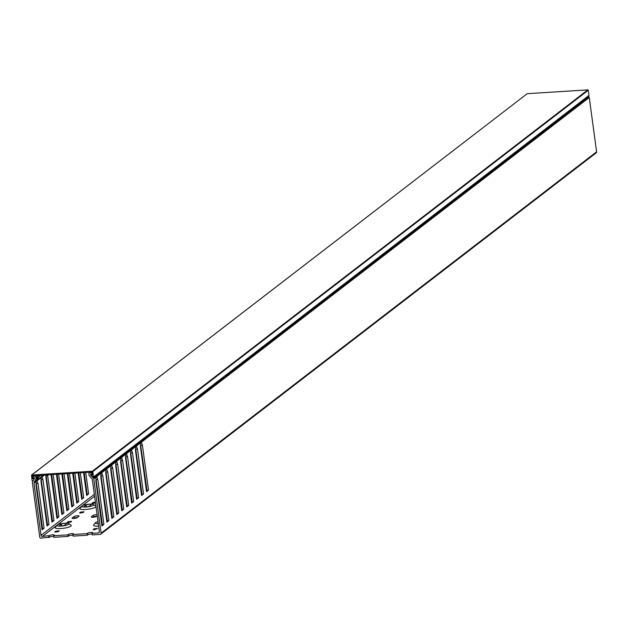<?xml version="1.0" encoding="UTF-8"?>
<svg xmlns="http://www.w3.org/2000/svg" width="628" height="628" viewBox="0 0 628 628"><rect width="100%" height="100%" fill="white"/><g stroke="black" fill="none" stroke-linecap="round" stroke-linejoin="round"><path stroke-width="0.94" d="M92.355 474.022L90.825 475.011L93.36 477.131L588.978 95.432L588.279 90.244L92.795 471.589L93.501 476.785M587.839 89.875L527.206 93.682L31.73 475.027L92.363 471.22L587.839 89.875L588.279 90.244M91.46 474.705L92.426 474.572M91.814 475.051L92.449 474.744L92.081 472.028L32.224 475.796L32.585 478.505L33.676 477.665M32.585 478.505L33.221 478.803L33.724 478.214M34.273 478.772L33.37 480.428M32.805 480.86L32.099 480.64L31.533 475.098L527.206 93.682M92.795 471.589L92.363 471.22M34.202 478.834L33.629 478.269M588.978 95.432L588.475 95.825M120.003 497.839A2.645 0.534 -7.7 0 0 120.623 497.651M144.778 478.772A2.645 0.534 -7.7 0 0 145.398 478.583M97.057 514.56A2.645 0.534 -7.7 0 0 93.203 515.352L91.35 516.781A2.645 0.534 -7.7 0 0 91.225 516.977A2.645 0.534 -7.7 0 0 93.038 517.244A2.645 0.534 -7.7 0 0 96.335 516.467L97.222 515.784M143.106 466.4A6.099 1.24 172.3 0 1 143.137 466.423A6.099 1.24 172.3 0 1 143.184 466.957M138.56 468.527A6.099 1.24 172.3 0 1 137.94 468.629M144.173 469.532A8.133 1.649 172.3 0 1 143.561 469.768M138.89 470.914A8.133 1.649 172.3 0 1 138.262 471.016M118.331 485.468A6.099 1.24 172.3 0 1 118.362 485.491A6.099 1.24 172.3 0 1 118.409 486.025M113.794 487.595A6.099 1.24 172.3 0 1 113.166 487.697M119.398 488.6A8.133 1.649 172.3 0 1 118.786 488.835M114.115 489.981A8.133 1.649 172.3 0 1 113.487 490.075M89.561 504.182A6.099 1.24 172.3 0 1 93.588 504.559A6.099 1.24 172.3 0 1 91.814 505.995A6.099 1.24 172.3 0 1 85.848 507.039A6.099 1.24 172.3 0 1 81.758 506.152A6.099 1.24 172.3 0 1 89.561 504.182M93.588 504.559L95.809 506.176A8.133 1.649 172.3 0 1 95.943 506.294M95.998 506.71A8.133 1.649 172.3 0 1 85.494 509.489A8.133 1.649 172.3 0 1 80.039 508.311L81.758 506.152M64.786 523.25A6.099 1.24 172.3 0 1 68.813 523.626A6.099 1.24 172.3 0 1 67.047 525.063A6.099 1.24 172.3 0 1 61.073 526.107A6.099 1.24 172.3 0 1 56.983 525.22A6.099 1.24 172.3 0 1 64.786 523.25M68.813 523.626L71.043 525.244A8.133 1.649 172.3 0 1 68.68 527.159A8.133 1.649 172.3 0 1 60.72 528.556A8.133 1.649 172.3 0 1 55.264 527.379L56.983 525.22M98.973 499.354A2.645 0.534 172.3 0 1 98.627 499.386A2.645 0.534 172.3 0 1 98.337 499.401M95.495 503.012L91.916 503.397L92.873 502.588L95.37 502.047M113.747 487.265A2.645 0.534 172.3 0 1 113.134 487.485M77.15 517.676A2.645 0.534 172.3 0 1 73.853 518.453A2.645 0.534 172.3 0 1 72.039 518.186A2.645 0.534 172.3 0 1 72.165 517.99L74.018 516.561A2.645 0.534 172.3 0 1 76.883 515.816A2.645 0.534 172.3 0 1 79.136 516.051A2.645 0.534 172.3 0 1 79.01 516.247L77.15 517.676M70.681 522.111L67.141 522.465L68.099 521.656L71.639 521.303L70.681 522.111M89.27 506.168A2.645 0.534 172.3 0 1 85.973 506.945A2.645 0.534 172.3 0 1 84.16 506.678A2.645 0.534 172.3 0 1 84.285 506.482L86.138 505.053A2.645 0.534 172.3 0 1 89.003 504.308A2.645 0.534 172.3 0 1 91.256 504.543A2.645 0.534 172.3 0 1 91.131 504.739L89.27 506.168M83.069 512.574L79.528 512.927L80.486 512.126L84.026 511.773L83.069 512.574M143.6 465.34L142.972 465.426M123.74 480.287A2.645 0.534 172.3 0 1 123.402 480.318A2.645 0.534 172.3 0 1 123.112 480.334M118.833 484.408L118.197 484.494M138.521 468.198A2.645 0.534 172.3 0 1 137.909 468.417M58.302 531.641L54.754 531.995L55.711 531.194L59.252 530.841L58.302 531.641M64.496 525.236A2.645 0.534 172.3 0 1 61.199 526.013A2.645 0.534 172.3 0 1 59.385 525.746A2.645 0.534 172.3 0 1 59.511 525.55L61.363 524.121A2.645 0.534 172.3 0 1 64.237 523.375A2.645 0.534 172.3 0 1 66.482 523.611A2.645 0.534 172.3 0 1 66.356 523.807L64.496 525.236M126.361 504.41A6.099 1.24 -7.7 0 0 126.989 504.315M101.587 523.477A6.099 1.24 -7.7 0 0 102.215 523.383M131.401 501.175L132.029 501.12M126.338 504.245A2.645 0.534 -7.7 0 0 126.958 504.072M106.627 520.243L107.255 520.188M94.388 529.765L97.623 528.431L94.082 528.784L93.132 529.585L94.388 529.765M101.571 523.312A2.645 0.534 -7.7 0 0 102.183 523.14M87.064 533.643L72.864 534.538L73.076 536.116L87.276 535.221L87.064 533.643L87.622 533.211A2.645 0.534 -7.7 0 1 90.487 532.473A2.645 0.534 -7.7 0 1 92.732 532.701A2.645 0.534 -7.7 0 1 92.606 532.905L92.049 533.329L92.261 534.907L100.127 534.412A1.217 1.13 -127.6 0 0 101.124 533.156L93.776 478.858A1.217 1.13 -127.6 0 0 93.462 478.175L90.66 474.988A0.612 0.565 52.4 0 1 91.091 474.046L91.696 474.109A0.612 0.565 -127.6 0 0 92.277 473.481A0.612 0.565 -127.6 0 0 91.712 472.923L89.859 472.743A1.217 1.13 -127.6 0 0 88.87 473.999L89.011 475.066A1.217 1.13 -127.6 0 0 89.325 475.741L92.002 478.787A1.217 1.13 52.4 0 1 92.316 479.462L99.373 531.673A1.217 1.13 52.4 0 1 98.384 532.929L92.049 533.329M120.341 495.602A2.645 0.534 -7.7 0 0 119.72 495.712M145.115 476.534A2.645 0.534 -7.7 0 0 144.495 476.644M133.481 471.416A8.133 1.649 172.3 0 1 132.846 471.408M108.707 490.484A8.133 1.649 172.3 0 1 108.071 490.476M108.346 492.525L108.801 492.705L108.416 493.066M128.222 477.68A2.645 0.534 172.3 0 1 128.685 477.916A2.645 0.534 172.3 0 1 128.559 478.112L128.308 478.3M122.915 478.921L123.496 478.481M98.627 526.17A8.133 1.649 172.3 0 1 93.643 524.969L95.354 522.81A6.099 1.24 -7.7 0 0 98.298 523.736M146.96 490.154L146.308 490.099M136.731 495.414L136.15 495.861M136.3 496.991A2.645 0.534 -7.7 0 0 136.943 496.976M111.957 514.481L111.376 514.929M111.525 516.059A2.645 0.534 -7.7 0 0 112.169 516.043M107.09 518.987L106.485 519.238M122.185 509.222L121.534 509.159M131.864 499.919L131.26 500.171M121.903 507.141A8.133 1.649 172.3 0 1 121.259 507.126M146.677 488.074A8.133 1.649 172.3 0 1 146.034 488.058M133.12 473.457L133.576 473.638L133.191 473.999M118.04 483.332L118.661 483.16M142.815 464.265L143.435 464.092M103.447 496.748A2.645 0.534 172.3 0 1 103.91 496.984A2.645 0.534 172.3 0 1 103.785 497.18L103.534 497.368M98.141 497.988L98.722 497.541M72.864 534.538L73.421 534.106A2.645 0.534 -7.7 0 0 73.547 533.91A2.645 0.534 -7.7 0 0 71.302 533.682A2.645 0.534 -7.7 0 0 68.436 534.42L67.879 534.852L53.678 535.739L54.236 535.315A2.645 0.534 172.3 0 0 54.361 535.111A2.645 0.534 172.3 0 0 52.116 534.883A2.645 0.534 172.3 0 0 49.243 535.629L42.359 536.453A1.217 1.13 52.4 0 1 41.048 535.339L33.99 483.128A1.217 1.13 52.4 0 1 34.116 482.422L35.929 479.101A1.217 1.13 -127.6 0 0 36.055 478.387L35.914 477.327A1.217 1.13 -127.6 0 0 34.603 476.22L32.821 476.628A0.612 0.565 -127.6 0 0 32.42 477.241A0.612 0.565 -127.6 0 0 33.158 477.782L33.739 477.649A0.612 0.565 52.4 0 1 34.414 478.52L32.507 482.006A1.217 1.13 -127.6 0 0 32.381 482.712L39.721 537.019A1.217 1.13 -127.6 0 0 41.032 538.125L49.463 537.207A2.645 0.534 172.3 0 1 53.773 536.422M120.56 497.188A2.645 0.534 -7.7 0 0 119.932 497.29M145.335 478.12A2.645 0.534 -7.7 0 0 144.707 478.222M96.751 516.153A2.645 0.534 -7.7 0 0 93.423 516.93L93.007 517.244M73.821 518.453L74.237 518.139A2.645 0.534 172.3 0 1 77.558 517.362M72.958 535.213A2.645 0.534 -7.7 0 0 68.648 535.998L68.091 536.43L67.879 534.852M53.678 535.739L53.89 537.317L68.091 536.43M92.143 534.012A2.645 0.534 -7.7 0 0 87.834 534.797L87.276 535.221M48.686 536.053L48.905 537.631M140.146 441.123L140.923 441.649L588.946 96.83L588.358 96.155M588.946 96.83A1.217 1.13 52.4 0 1 589.26 97.513L141.324 442.269L142.446 445.323L148.506 490.154L146.528 491.677L140.46 446.853L140.625 442.803L136.362 446.076L137.493 449.138L143.553 493.969L141.567 495.492L135.507 450.661L135.672 446.61L131.409 449.891L132.539 452.953L138.6 497.776L136.614 499.307L130.553 454.476L130.718 450.425L126.456 453.706L127.578 456.768L133.638 501.591L131.66 503.114L125.6 458.291L125.765 454.24L121.502 457.522L122.625 460.575L128.685 505.407L126.707 506.929L120.647 462.106L120.812 458.055L116.549 461.337L117.672 464.39L123.732 509.222L121.754 510.745L115.693 465.921L115.85 461.87L111.596 465.144L112.718 468.205L118.778 513.037L116.792 514.56L110.732 469.728L110.897 465.678L106.634 468.959L107.765 472.02L113.825 516.844L111.839 518.375L105.779 473.543L105.944 469.493L101.681 472.774L102.804 475.836L108.872 520.659L106.886 522.182L100.825 477.359L100.99 473.308L96.728 476.589L97.85 479.643L103.91 524.474L101.932 525.997L95.872 481.174L96.037 477.123L93.776 478.858M101.124 533.156L596.6 151.811L589.26 97.513M596.6 151.811A1.217 1.13 52.4 0 1 596.192 152.855L100.716 534.2M100.92 474.972L107.333 520.753L108.872 520.659M111.706 517.386L113.825 516.844M105.873 471.165L112.286 516.946M116.667 513.578L118.778 513.037M110.834 467.35L117.24 513.131M121.62 509.763L123.732 509.222M115.788 463.535L122.201 509.316M126.573 505.948L128.685 505.407M120.741 459.72L127.154 505.501M131.527 502.133L133.638 501.591M125.694 455.904L132.108 501.686M136.48 498.326L138.6 497.776M130.648 452.097L137.061 497.878M141.433 494.511L143.553 493.969M135.609 448.282L142.014 494.063M146.395 490.696L148.506 490.154M140.562 444.467L146.968 490.248M101.799 525.016L103.91 524.474M95.966 478.787L102.38 524.568M106.752 521.201L107.333 520.753M46.888 524.961L49.008 524.419L42.947 479.596L41.982 476.974L42.633 475.137M49.008 524.419L47.022 525.95L40.961 481.119L41.103 477.657L42.249 475.16M41.935 528.776L44.054 528.234L37.994 483.403L37.028 480.789L39.438 475.341M44.054 528.234L42.068 529.757L36.008 484.934L36.149 481.464L37.892 477.586L35.929 479.101M86.531 494.456L88.642 493.914L85.738 472.429M88.642 493.914L86.664 495.437L83.571 472.57M81.577 498.271L83.689 497.729L80.313 472.774M83.689 497.729L81.711 499.252L78.147 472.908M76.624 502.086L78.736 501.536L74.889 473.112M78.736 501.536L76.749 503.067L72.722 473.245M71.663 505.893L73.782 505.352L69.465 473.449M73.782 505.352L71.796 506.882L67.298 473.59M66.709 509.708L68.829 509.167L64.04 473.795M68.829 509.167L66.843 510.69L61.874 473.928M61.756 513.523L63.868 512.982L58.616 474.132M63.868 512.982L61.889 514.505L56.449 474.273M56.803 517.339L58.914 516.797L53.192 474.478M58.914 516.797L56.936 518.32L51.025 474.611M51.849 521.154L53.961 520.604L47.547 474.831M53.961 520.604L51.983 522.135L45.915 477.304L46.017 474.925L52.422 520.706M41.056 478.732L47.469 524.521M51.661 474.572L57.383 516.891M57.085 474.234L62.337 513.076M62.51 473.889L67.29 509.261M67.934 473.551L72.244 505.454M73.358 473.206L77.197 501.639M78.783 472.868L82.158 497.823M84.207 472.523L87.111 494.008M36.102 482.547L42.516 528.329M100.637 472.421L101.43 472.366A1.217 1.13 52.4 0 0 101.281 472.162L100.716 471.471M101.281 472.162L105.716 468.747L105.104 468.095M105.59 468.606L106.383 468.551A1.217 1.13 52.4 0 0 106.234 468.347L105.669 467.656M106.234 468.347L110.669 464.932L110.057 464.28M110.544 464.791L111.344 464.744A1.217 1.13 52.4 0 0 111.195 464.532L110.622 463.841M111.195 464.532L115.623 461.117L115.01 460.465M115.505 460.976L116.298 460.928A1.217 1.13 52.4 0 0 116.149 460.716L115.576 460.034M116.149 460.716L120.584 457.302L119.964 456.65M120.458 457.16L121.251 457.113A1.217 1.13 52.4 0 0 121.102 456.901L120.537 456.218M121.102 456.901L125.537 453.495L124.925 452.843M125.412 453.353L126.204 453.298A1.217 1.13 52.4 0 0 126.055 453.094L125.49 452.403M126.055 453.094L130.491 449.679L129.878 449.028M130.365 449.538L131.158 449.483A1.217 1.13 52.4 0 0 131.009 449.279L130.443 448.588M131.009 449.279L135.444 445.864L134.832 445.213M135.318 445.723L136.119 445.676A1.217 1.13 52.4 0 0 135.962 445.464L135.397 444.773M135.962 445.464L140.397 442.049L139.785 441.398M101.43 472.366L101.681 472.774M105.716 468.747A1.217 1.13 52.4 0 1 105.865 468.951L105.944 469.493M106.383 468.551L106.634 468.959M110.669 464.932A1.217 1.13 52.4 0 1 110.818 465.144L110.897 465.678M111.344 464.744L111.596 465.144M115.623 461.117A1.217 1.13 52.4 0 1 115.78 461.329L115.85 461.87M116.298 460.928L116.549 461.337M120.584 457.302A1.217 1.13 52.4 0 1 120.733 457.514L120.812 458.055M121.251 457.113L121.502 457.522M125.537 453.495A1.217 1.13 52.4 0 1 125.686 453.699L125.765 454.24M126.204 453.298L126.456 453.706M130.491 449.679A1.217 1.13 52.4 0 1 130.64 449.884L130.718 450.425M131.158 449.483L131.409 449.891M135.444 445.864A1.217 1.13 52.4 0 1 135.593 446.076L135.672 446.61M136.119 445.676L136.362 446.076M140.397 442.049A1.217 1.13 52.4 0 1 140.554 442.261L140.625 442.803M140.923 441.649A1.217 1.13 52.4 0 1 141.072 441.861L141.324 442.269M37.892 475.435L37.602 476.205M95.55 475.443L96.327 475.969L100.763 472.562L100.15 471.903M100.763 472.562A1.217 1.13 52.4 0 1 100.912 472.766L100.99 473.308M96.327 475.969A1.217 1.13 52.4 0 1 96.477 476.181L96.728 476.589M36.055 478.387L37.892 476.974L37.554 476.063L35.914 477.327M34.603 476.22L35.411 475.592M93.462 478.175L95.809 476.369L95.189 475.718M89.859 472.743L90.668 472.123M91.272 474.069L90.503 474.658M37.892 476.974L37.892 477.586M37.264 475.475A1.217 1.13 52.4 0 1 37.484 475.906L37.554 476.063M95.809 476.369A1.217 1.13 52.4 0 1 95.958 476.581L96.037 477.123M95.684 476.228L96.477 476.181M96.32 479.745L97.85 479.643M36.455 483.505L37.994 483.403M140.272 441.908L141.072 441.861M140.907 445.425L142.446 445.323M135.954 449.232L137.493 449.138M131.001 453.047L132.539 452.953M126.047 456.862L127.578 456.768M121.094 460.677L122.625 460.575M116.133 464.485L117.672 464.39M111.18 468.3L112.718 468.205M106.226 472.115L107.765 472.02M101.273 475.93L102.804 475.836M46.362 475.875L47.901 475.781M41.409 479.69L42.947 479.596M101.901 521.059A2.645 0.534 -7.7 0 0 101.281 521.169M98.188 522.904L97.882 523.14A2.645 0.534 -7.7 0 0 97.756 523.336A2.645 0.534 -7.7 0 0 98.282 523.579M126.675 501.992A2.645 0.534 -7.7 0 0 126.055 502.102M101.885 520.95A6.099 1.24 -7.7 0 0 101.257 521.02M98.015 521.64A6.099 1.24 -7.7 0 0 95.354 522.81M126.66 501.882A6.099 1.24 -7.7 0 0 126.032 501.953M121.345 503.036A6.099 1.24 -7.7 0 0 120.741 503.303M120.906 504.52A6.099 1.24 -7.7 0 0 121.565 504.614M146.12 483.968A6.099 1.24 -7.7 0 0 145.515 484.235M145.68 485.452A6.099 1.24 -7.7 0 0 146.332 485.546M137.626 466.306A2.645 0.534 172.3 0 1 138.254 466.212M112.852 485.373A2.645 0.534 172.3 0 1 113.48 485.279M108.377 487.995A6.099 1.24 172.3 0 1 107.726 487.932M107.529 486.465A6.099 1.24 172.3 0 1 108.134 486.237M112.836 485.248A6.099 1.24 172.3 0 1 113.464 485.185M133.144 468.928A6.099 1.24 172.3 0 1 132.5 468.865M132.304 467.397A6.099 1.24 172.3 0 1 132.908 467.169M137.611 466.18A6.099 1.24 172.3 0 1 138.238 466.117M98.384 532.929L99.326 532.206M142.768 459.17L142.187 459.618M137.815 462.985L137.234 463.433M132.861 466.8L132.28 467.24M127.908 470.608L127.327 471.055M122.947 474.423L122.374 474.87M117.993 478.238L117.412 478.685M113.04 482.053L112.459 482.5M108.087 485.868L107.506 486.308M103.133 489.675L102.552 490.123M98.18 493.49L97.599 493.938M94.585 496.253L82.087 505.878M81.836 506.066L57.313 524.945M57.062 525.134L42.359 536.453M41.103 477.657L37.028 480.789M36.149 481.464L33.99 483.128M41.048 535.339L94.326 494.338M97.34 492.014L97.913 491.567M102.293 488.199L102.874 487.76M107.247 484.392L107.828 483.945M112.2 480.577L112.781 480.13M117.153 476.762L117.734 476.314M122.107 472.947L122.688 472.499M127.068 469.14L127.649 468.692M132.021 465.324L132.602 464.877M136.975 461.509L137.556 461.062M141.928 457.694L142.509 457.247M44.525 475.019L41.982 476.974M41.982 476.362L43.662 475.074M37.028 480.177L41.354 476.848M40.938 475.247L39.172 476.605M39.423 475.796L40.066 475.302M34.116 482.422L36.4 480.663M34.053 475.679L32.821 476.628M91.712 472.923L92.159 472.586M94.216 529.781L94.082 528.784M87.834 534.797L87.622 533.211M61.615 525.981L61.363 524.121M55.845 532.191L55.711 531.194M49.463 537.207L49.243 535.629M80.62 513.123L80.486 512.126M86.389 506.914L86.138 505.053M68.232 522.653L68.099 521.656M74.237 518.139L74.018 516.561M93.007 503.585L92.873 502.588M93.423 516.93L93.203 515.352M68.648 535.998L68.436 534.42M90.958 474.666L91.68 474.109M32.735 480.938L33.355 480.459M93.36 477.131L588.844 95.786M143.137 466.423L143.82 466.918M118.362 485.491L119.045 485.986M32.617 476.723L33.967 475.686M89.27 472.963L90.338 472.138"/></g></svg>
